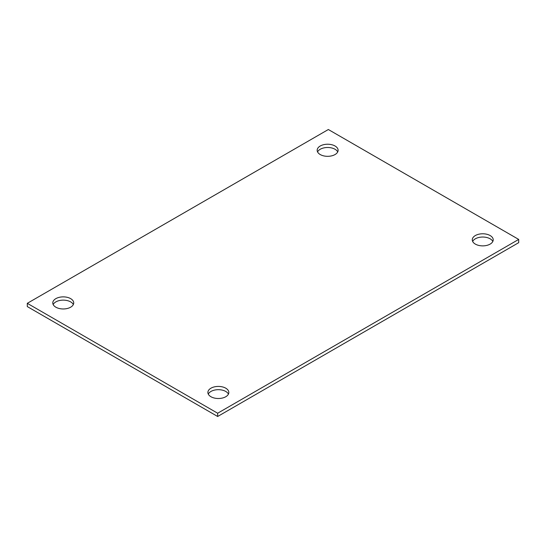<?xml version="1.0" encoding="UTF-8"?>
<svg xmlns="http://www.w3.org/2000/svg" width="546" height="546" viewBox="0 0 546 546"><rect width="100%" height="100%" fill="white"/><g stroke="black" fill="none" stroke-linecap="round" stroke-linejoin="round"><path stroke-width="0.82" d="M217.656 416.482L518.7 242.677L518.7 239.421L217.656 413.226L217.656 416.482L27.3 306.579L27.3 303.323L328.344 129.518L518.7 239.421M337.721 151.904A10.47 6.047 0 0 0 320.236 149.263A10.47 6.047 0 0 0 317.56 151.904M492.826 241.455A10.47 6.047 0 0 0 475.341 238.807A10.47 6.047 0 0 0 472.659 241.455M73.341 304.545A10.47 6.047 0 0 0 55.856 301.897A10.47 6.047 0 0 0 53.174 304.545M228.44 394.096A10.47 6.047 0 0 0 210.961 391.448A10.47 6.047 0 0 0 208.279 394.096M217.656 413.226L27.3 303.323M320.236 146A10.47 6.047 0 0 0 317.171 150.28A10.47 6.047 0 0 0 323.635 155.863A10.47 6.047 0 0 0 335.039 154.552A10.47 6.047 0 0 0 338.111 150.28A10.47 6.047 0 0 0 331.647 144.69A10.47 6.047 0 0 0 320.236 146M475.341 235.551A10.47 6.047 0 0 0 472.276 239.824A10.47 6.047 0 0 0 478.74 245.413A10.47 6.047 0 0 0 490.144 244.103A10.47 6.047 0 0 0 493.215 239.824A10.47 6.047 0 0 0 486.752 234.241A10.47 6.047 0 0 0 475.341 235.551M55.856 298.642A10.47 6.047 0 0 0 52.785 302.921A10.47 6.047 0 0 0 59.248 308.504A10.47 6.047 0 0 0 70.659 307.193A10.47 6.047 0 0 0 73.724 302.921A10.47 6.047 0 0 0 67.26 297.331A10.47 6.047 0 0 0 55.856 298.642M210.961 388.192A10.47 6.047 0 0 0 207.89 392.465A10.47 6.047 0 0 0 214.353 398.048A10.47 6.047 0 0 0 225.764 396.737A10.47 6.047 0 0 0 228.829 392.465A10.47 6.047 0 0 0 222.365 386.882A10.47 6.047 0 0 0 210.961 388.192"/></g></svg>
